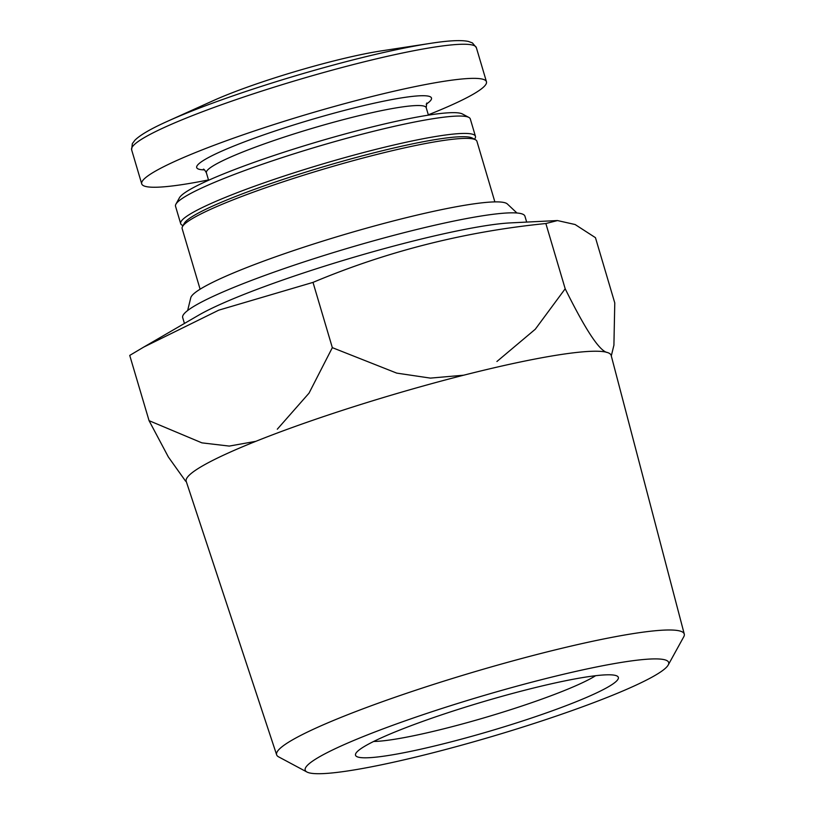 <?xml version="1.0" encoding="UTF-8"?>
<svg xmlns="http://www.w3.org/2000/svg" width="814" height="814" viewBox="0 0 814 814"><rect width="100%" height="100%" fill="white"/><g stroke="black" fill="none" stroke-linecap="round" stroke-linejoin="round"><path stroke-width="1.22" d="M516.931 212.993L507.366 203.988A165.446 18.152 163.5 0 0 407.336 217.43A165.446 18.152 163.5 0 0 243.895 268.691A165.446 18.152 163.5 0 0 190.761 297.771L187.647 310.541M167.928 121.103A175.468 19.251 163.5 0 1 190.639 111.518A175.468 19.251 163.5 0 1 430.291 43.386L380.952 50.946A112.027 12.291 163.5 0 0 227.94 94.455A112.027 12.291 163.5 0 0 213.431 100.57L167.928 121.103C151.251 128.561 140.252 134.921 134.951 140.181L132.346 143.64L131.614 149.745L141.717 183.862A179.772 19.729 163.5 0 0 208.486 179.935M428.317 114.815A179.772 19.729 163.5 0 0 486.457 81.746A179.772 19.729 163.5 0 0 382.132 94.017A179.772 19.729 163.5 0 0 199.45 150.956A179.772 19.729 163.5 0 0 141.717 183.862M474.582 139.275L475.081 138.37A153.714 16.87 163.5 0 0 475.447 136.325L470.299 118.936A153.714 16.87 163.5 0 0 468.874 117.42L462.454 113.991A148.504 16.3 163.5 0 0 370.329 127.381A148.504 16.3 163.5 0 0 226.74 172.629A148.504 16.3 163.5 0 0 179.406 197.822L175.895 204.202A153.714 16.87 163.5 0 0 175.529 206.257L180.677 223.636A153.714 16.87 163.5 0 0 182.102 225.152L183.018 225.641M468.874 117.42A153.714 16.87 163.5 0 0 373.514 131.288A153.714 16.87 163.5 0 0 224.888 178.113A153.714 16.87 163.5 0 0 175.895 204.202M475.447 136.325A153.714 16.87 163.5 0 0 386.243 146.815A153.714 16.87 163.5 0 0 230.036 195.502A153.714 16.87 163.5 0 0 180.677 223.636M494.871 201.892L476.923 141.29A153.714 16.87 163.5 0 0 475.488 139.764L472.283 138.054A151.109 16.585 163.5 0 0 378.541 151.679A151.109 16.585 163.5 0 0 232.438 197.721A151.109 16.585 163.5 0 0 184.269 223.362L182.519 226.546A153.714 16.87 163.5 0 0 182.143 228.602L200.102 289.204M475.488 139.764A153.714 16.87 163.5 0 0 380.138 153.632A153.714 16.87 163.5 0 0 231.512 200.468A153.714 16.87 163.5 0 0 182.519 226.546M613.919 344.912L614.774 302.92L595.451 237.668L575.111 224.522L557.498 220.563L545.858 223.524C464.835 231.624 387.21 251.251 313.003 282.387L218.773 310.154L143.681 347.12L129.731 355.413L149.064 420.665L168.366 457L185.327 480.769M557.488 220.543L510.378 222.894A178.47 19.587 163.5 0 0 242.938 294.831A178.47 19.587 163.5 0 0 198.535 315.262L143.681 347.12M526.668 222.08L524.928 216.198A178.47 19.587 163.5 0 0 421.357 228.378A178.47 19.587 163.5 0 0 239.998 284.9A178.47 19.587 163.5 0 0 182.682 317.572L184.432 323.453M255.871 441.32L229.294 446.082L201.903 442.857L149.064 420.665M606.735 352.401C597.211 349.409 580.942 320.523 565.191 288.777L535.286 329.232L496.916 361.497M463.685 375.203L430.433 378.113L396.733 373.117L332.336 347.649L309.015 393.162L277.299 429.202M545.858 223.524L565.191 288.777M313.003 282.387L332.336 347.649M668.213 665.007L683.729 636.833A212.566 23.321 163.5 0 0 684.269 634.075L611.182 355.484A221.612 24.318 163.5 0 0 482.885 370.451A221.612 24.318 163.5 0 0 257.346 440.72A221.612 24.318 163.5 0 0 186.213 481.369L276.638 754.822A212.566 23.321 163.5 0 0 278.592 756.847L306.949 772.018A189.55 20.798 163.5 0 0 492.836 736.253A189.55 20.798 163.5 0 0 668.213 665.007A189.55 20.798 163.5 0 0 567.806 673.249A189.55 20.798 163.5 0 0 366.056 735.449A189.55 20.798 163.5 0 0 306.949 772.018M684.269 634.075A212.566 23.321 163.5 0 0 561.212 648.432A212.566 23.321 163.5 0 0 344.882 715.832A212.566 23.321 163.5 0 0 276.638 754.822M399.532 730.148A137.057 15.039 163.5 0 0 355.85 753.408A137.057 15.039 163.5 0 0 491.198 730.728A137.057 15.039 163.5 0 0 617.073 676.027A137.057 15.039 163.5 0 0 532.051 688.39A137.057 15.039 163.5 0 0 399.532 730.148M373.667 741.462A124.033 13.614 163.5 0 0 487.118 716.941A124.033 13.614 163.5 0 0 595.614 675.712M430.291 43.386C448.341 40.558 461.029 39.906 468.345 41.422L472.415 42.918L476.353 47.629A179.772 19.729 163.5 0 0 372.029 59.9A179.772 19.729 163.5 0 0 189.347 116.84A179.772 19.729 163.5 0 0 131.614 149.745M426.2 104.212A122.456 13.441 163.5 0 0 377.828 102.401A122.456 13.441 163.5 0 0 235.999 145.167A122.456 13.441 163.5 0 0 204.497 169.882M426.76 103.022L426.21 107.692A114.642 12.576 163.5 0 0 359.686 115.517A114.642 12.576 163.5 0 0 243.193 151.821A114.642 12.576 163.5 0 0 206.38 172.812C204.874 170.126 203.866 168.925 203.368 169.19M476.353 47.629L486.457 81.746M206.38 172.812L208.588 180.26M426.21 107.692L428.418 115.14M186.355 481.807L185.297 480.799M611.294 355.932L613.98 344.922"/></g></svg>
